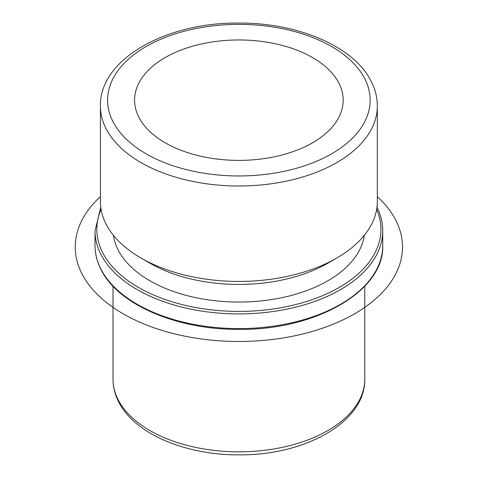 <?xml version="1.0" encoding="UTF-8"?>
<svg xmlns="http://www.w3.org/2000/svg" width="478" height="478" viewBox="0 0 478 478"><rect width="100%" height="100%" fill="white"/><g stroke="black" fill="none" stroke-linecap="round" stroke-linejoin="round"><path stroke-width="0.72" d="M338.956 83.22A104.3 60.216 180 0 1 343.174 100.177A104.3 60.216 180 0 1 253.71 159.777A104.3 60.216 180 0 1 138.799 117.128A104.3 60.216 180 0 1 134.581 100.177A104.3 60.216 180 0 1 224.045 40.57A104.3 60.216 180 0 1 338.956 83.22M364.332 235.313A125.875 72.674 180 0 1 251.673 301.678A125.875 72.674 180 0 1 118.09 249.845A125.875 72.674 180 0 1 113.417 235.313M336.787 258.012L327.884 263.151A125.875 72.674 180 0 1 149.865 263.151L140.968 258.012A138.465 79.94 0 0 0 336.787 258.012A138.465 79.94 0 0 0 377.339 201.483L377.339 106.05A138.465 79.94 180 0 1 258.568 185.177A138.465 79.94 180 0 1 106.014 128.558A138.465 79.94 180 0 1 100.41 106.05L100.41 201.483A138.465 79.94 0 0 0 106.014 223.991A138.465 79.94 0 0 0 140.968 258.012M377.339 196.649A163.637 94.477 180 0 1 340.975 320.834A163.637 94.477 180 0 1 123.169 313.807A163.637 94.477 180 0 1 100.41 196.649M364.839 78.84A131.271 75.787 180 0 1 275.836 172.899A131.271 75.787 180 0 1 112.916 121.514A131.271 75.787 180 0 1 201.919 27.449A131.271 75.787 180 0 1 364.839 78.84M364.756 286.197L364.756 379.144A125.875 72.674 180 0 1 256.782 451.083A125.875 72.674 180 0 1 118.09 399.608A125.875 72.674 180 0 1 112.999 379.144L112.999 286.197M376.658 209.406A142.062 82.019 180 0 1 276.182 308.525A142.062 82.019 180 0 1 102.561 252.474A142.062 82.019 180 0 1 101.097 209.406M376.795 206.944C380.739 214.724 382.723 222.694 382.735 230.85A143.86 83.058 180 0 1 259.339 313.066A143.86 83.058 180 0 1 100.834 254.236A143.86 83.058 180 0 1 95.02 230.85L95.02 245.531A143.86 83.058 180 0 0 100.834 268.917A143.86 83.058 180 0 0 259.339 327.747A143.86 83.058 180 0 0 382.735 245.531C384.473 290.839 315.791 330.244 239.436 329.348C177.254 330.011 117.899 304.617 100.96 269.443C97.016 261.657 95.032 253.693 95.02 245.531M377.339 106.05C377.315 97.584 375.284 89.38 371.251 81.451C354.049 46.366 297.752 22.693 238.803 23.064C166.141 22.233 99.406 59.218 100.41 106.05M364.756 379.144C365.592 421.984 305.161 455.462 239.359 454.859C185.709 455.289 134.366 433.827 118.58 401.693C114.887 394.434 113.029 386.917 112.999 379.144M100.78 207.303L95.02 230.85M382.735 230.85L382.735 245.531"/></g></svg>
